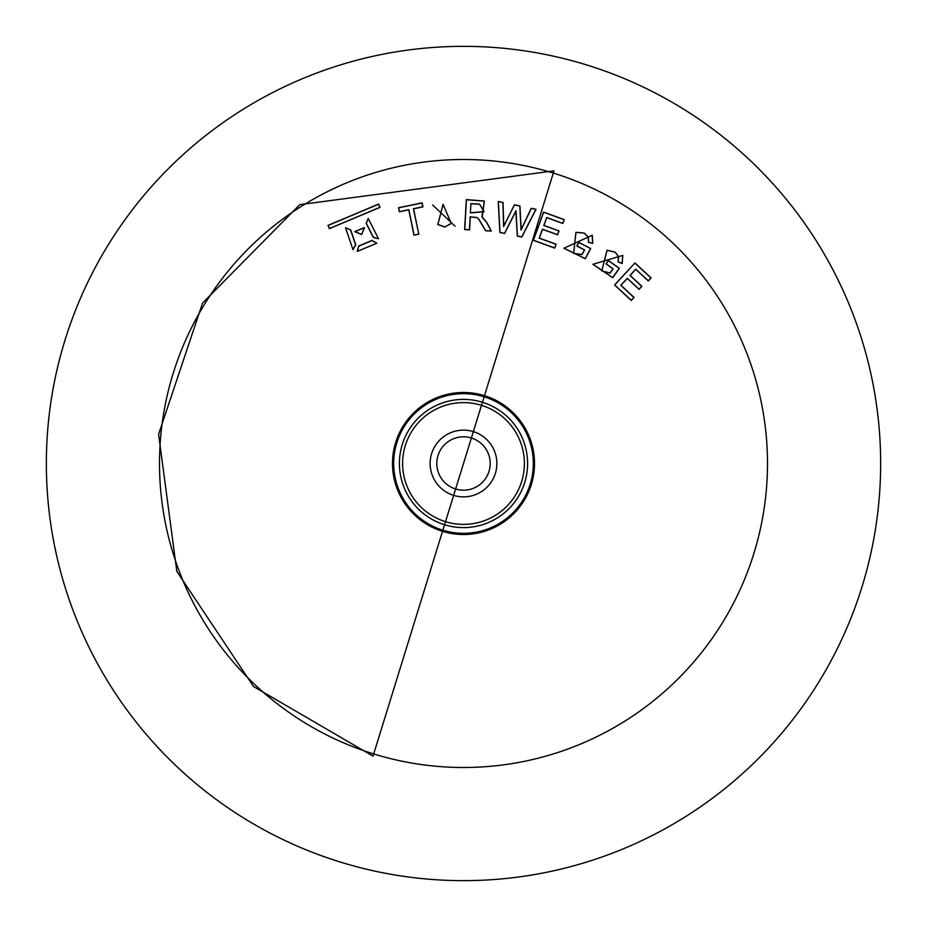 <?xml version="1.0" encoding="UTF-8"?>
<svg xmlns="http://www.w3.org/2000/svg" width="927" height="927" viewBox="0 0 927 927"><rect width="100%" height="100%" fill="white"/><g stroke="black" fill="none" stroke-linecap="round" stroke-linejoin="round"><path stroke-width="1.39" d="M432.573 204.937L455.111 226.234L432.666 205.018M478.633 219.05L485.632 230.765L491.345 231.078L486.652 222.19L482.249 217.103L484.323 200.997L466.304 199.618L464.636 229.606L469.56 229.873L470.267 216.953L476.698 217.59L478.726 218.969L485.702 230.649L491.159 230.962L486.548 222.248L481.913 217.034L484.288 201.113L466.42 199.745L464.763 229.49L469.444 229.757L470.163 216.837L476.745 217.486L478.726 218.969M380.058 207.358L378.668 204.056L327.996 225.377L329.386 228.668L380.058 207.358L378.61 204.218L328.158 225.435L329.456 228.517L379.896 207.289M361.6 234.357L354.798 231.588L364.369 227.555L361.669 234.519L354.867 231.738L364.438 227.718L361.669 234.519M350.696 229.908L345.528 227.799L352.978 249.676L355.783 244.844L350.696 229.908L345.597 227.961L352.932 249.502L355.62 244.89L350.545 229.977M376.825 243.21L372.005 240.394L358.645 246.014L357.289 251.426L376.825 243.21L372.051 240.568L358.737 246.165L357.428 251.344L376.663 243.256M368.216 218.448L366.2 223.384L373.314 237.451L378.494 238.749L368.216 218.448L366.35 223.326L373.454 237.37L378.413 238.61L368.286 218.61M504.995 223.21L503.709 226.003L503.06 202.457L498.251 201.46L499.873 232.468L504.636 233.453L515.875 211.205L517.289 236.084L521.855 237.022L536.026 209.293L531.252 208.297L521.136 229.49L519.943 205.956L514.439 204.809L503.581 226.57L502.944 202.561L498.378 201.611L499.977 232.376L504.578 233.326L515.98 210.684L517.393 235.979L521.785 236.895L535.852 209.375L531.322 208.436L521.009 230.07L519.827 206.061L514.497 204.96L505.099 223.268M418.807 234.195L413.558 208.83L422.944 206.883L422.109 202.839L398.517 207.729L399.352 211.773L408.737 209.826L413.987 235.191L418.807 234.195L413.43 208.749L422.816 206.802L422.017 202.99L398.656 207.822L399.444 211.634L408.83 209.699L414.079 235.064L418.68 234.102M559.027 230.927L543.94 225.446L546.768 217.648L562.828 223.488L564.242 219.606L543.558 212.086L533.303 240.313L554.717 248.1L556.13 244.195L539.34 238.1L542.527 229.34L557.614 234.832L559.027 230.927L543.778 225.516L546.698 217.509L562.759 223.349L564.091 219.676L543.628 212.248L533.442 240.244L554.647 247.949L555.98 244.276L539.19 238.169L542.457 229.201L557.544 234.682L558.877 231.008M634.96 262.955L614.543 284.971L631.252 300.475L634.068 297.428L620.974 285.284L627.301 278.448L639.074 289.375L641.901 286.327L630.117 275.412L635.76 269.328L648.297 280.951L651.102 277.915L634.96 262.955L614.705 284.971L631.241 300.313L633.894 297.44L620.8 285.296L627.289 278.297L639.074 289.212L641.727 286.339L629.954 275.423L635.748 269.166L648.286 280.788L650.928 277.926L634.96 263.129M601.832 270.788L607.046 250.313L615.041 252.202L618.436 256.431L618.054 261.959L622.168 263.523L622.793 255.412L592.886 264.299L612.701 277.729L619.387 268.32L608.413 260.522L606.015 263.894L612.979 268.842L610.024 273.001L601.762 270.881L607.011 250.197L615.111 252.109L618.552 256.397L618.193 261.889L622.098 263.372L622.677 255.446L593.002 264.276L612.631 277.613L619.213 268.343L608.448 260.684L606.177 263.871L613.129 268.818L610.082 273.117L601.762 270.881M584.149 233.164L588.1 236.883L588.483 242.41L592.77 243.372L592.272 235.249L563.894 248.216L585.377 258.76L590.696 248.517L578.738 242.318L576.837 246.003L584.416 249.931L582.063 254.461L573.651 253.407L575.957 232.41L584.207 233.059L588.205 236.825L588.622 242.318L592.689 243.233L592.156 235.307L564.01 248.181L585.296 258.656L590.534 248.563L578.796 242.48L576.988 245.956L584.566 249.884L582.144 254.566L573.593 253.511L575.91 232.295L584.207 233.059M473.361 431.623A33.372 33.372 0 0 1 495.377 473.361A33.372 33.372 0 0 1 453.639 495.377A33.372 33.372 0 0 1 431.623 453.639A33.372 33.372 0 0 1 473.361 431.623M455.609 489.004A26.698 26.698 0 0 0 489.004 471.391A26.698 26.698 0 0 0 471.391 437.996A26.698 26.698 0 0 0 437.996 455.609A26.698 26.698 0 0 0 455.609 489.004M443.071 204.276L451.322 223.5L444.798 227.022L437.811 224.554L443.071 204.276L451.229 223.419L444.786 226.895L437.892 224.473L443.083 204.404M470.371 212.92L470.893 203.639L479.572 204.114L484.114 211.692L470.371 212.92L470.893 203.639M470.997 203.755L479.572 204.23L484.021 211.611L470.499 212.804M521.136 229.49L521.009 230.07M463.5 46.35A417.15 417.15 0 0 1 880.65 463.5A417.15 417.15 0 0 1 463.5 880.65A417.15 417.15 0 0 1 46.35 463.5A417.15 417.15 0 0 1 463.5 46.35M553.303 173.071A303.986 303.986 0 0 0 173.071 373.697A303.986 303.986 0 0 0 373.697 753.929A303.986 303.986 0 0 0 753.929 553.303A303.986 303.986 0 0 0 553.303 173.071M442.527 531.345A71.008 71.008 0 0 1 395.655 442.527A71.008 71.008 0 0 1 484.473 395.655A71.008 71.008 0 0 1 531.345 484.473A71.008 71.008 0 0 1 442.527 531.345M442.874 530.209A69.826 69.826 0 0 0 530.209 484.126A69.826 69.826 0 0 0 484.126 396.791A69.826 69.826 0 0 0 396.791 442.874A69.826 69.826 0 0 0 442.874 530.209M482.434 402.26A64.102 64.102 0 0 1 524.74 482.434A64.102 64.102 0 0 1 444.566 524.74A64.102 64.102 0 0 1 402.26 444.566A64.102 64.102 0 0 1 482.434 402.26M481.484 405.331A60.892 60.892 0 0 0 405.331 445.516A60.892 60.892 0 0 0 445.516 521.669A60.892 60.892 0 0 0 521.669 481.484A60.892 60.892 0 0 0 481.484 405.331M373.013 756.131L253.5 686.49L176.814 571.368L158.598 434.242L202.561 303.083L299.745 204.647L553.987 170.869L373.013 756.131"/></g></svg>
